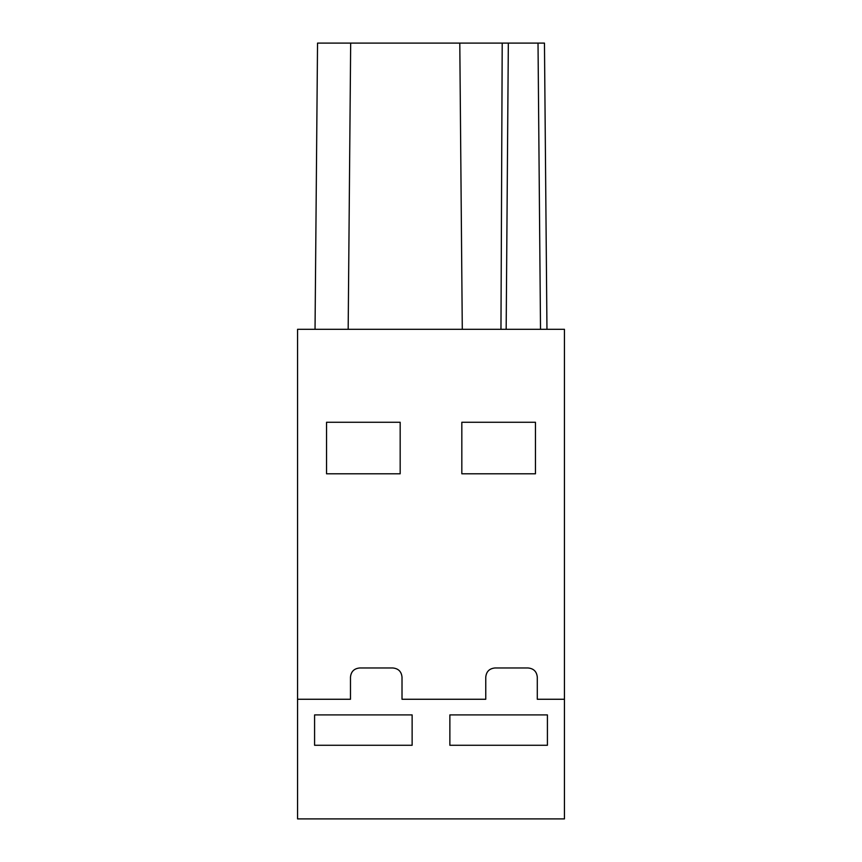 <?xml version="1.0" encoding="UTF-8"?>
<svg xmlns="http://www.w3.org/2000/svg" width="862" height="862" viewBox="0 0 862 862"><rect width="100%" height="100%" fill="white"/><g stroke="black" fill="none" stroke-linecap="round" stroke-linejoin="round"><path stroke-width="1.29" d="M564.438 699.265L564.438 329.306L297.562 329.306L297.562 818.9L564.438 818.9L564.438 699.265L537.295 699.265L537.295 677.176C536.746 671.584 533.675 668.513 528.094 667.975L494.96 667.975C489.368 668.524 486.297 671.595 485.759 677.176L485.759 699.265L402.015 699.265L402.015 677.176C401.466 671.584 398.395 668.513 392.813 667.975L359.68 667.975C354.088 668.524 351.017 671.595 350.478 677.176L350.478 699.265L297.562 699.265M435.342 43.1L402.209 43.1M317.539 43.1L315.039 329.306L317.539 43.1L350.672 43.1L348.173 329.306M544.461 43.1L546.961 329.306L544.461 43.1L531.52 43.1M540.517 329.306L538.017 43.1L350.672 43.1M500.962 329.306L502.212 43.1M462.614 43.1L529.774 43.1M459.791 43.1L462.291 329.306M412.133 745.274L314.587 745.274L314.587 714.91L412.133 714.91L412.133 745.274M449.867 745.274L449.867 714.91L547.413 714.91L547.413 745.274L449.867 745.274M535.453 473.798L461.827 473.798L461.827 422.261L535.453 422.261L535.453 473.798M326.547 422.261L326.547 473.798L400.173 473.798L400.173 422.261L326.547 422.261M508.332 43.1L506.166 329.306"/></g></svg>
